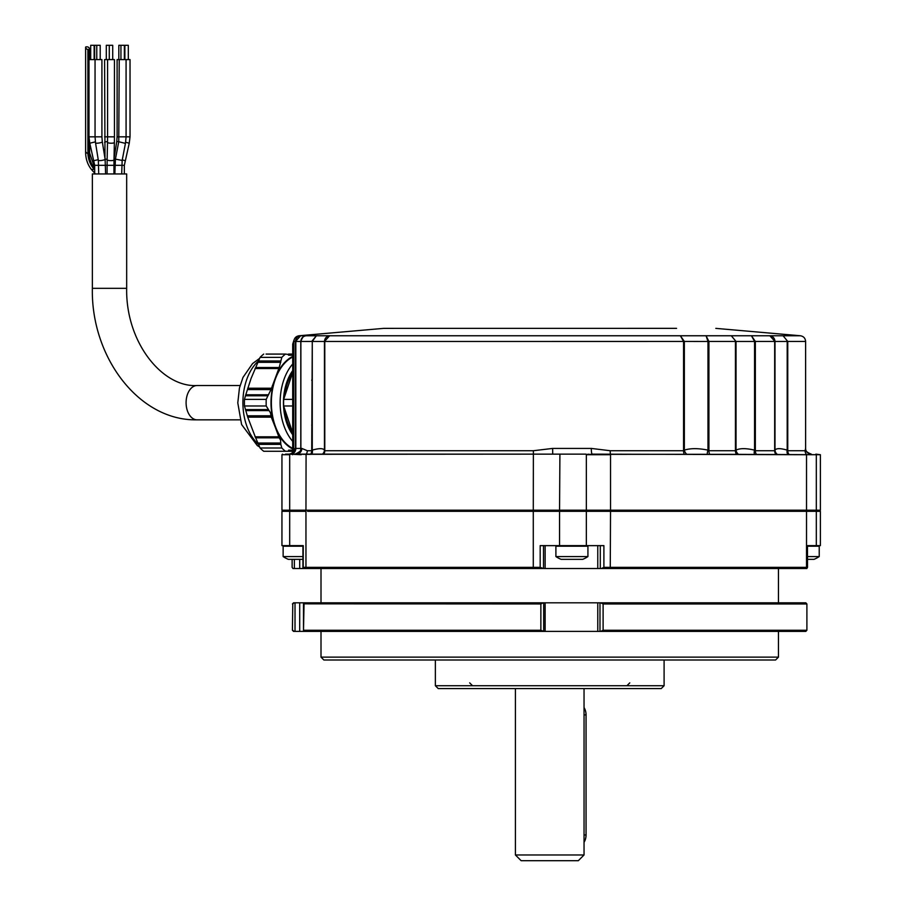 <?xml version="1.0" encoding="UTF-8"?>
<svg xmlns="http://www.w3.org/2000/svg" width="906" height="906" viewBox="0 0 906 906"><rect width="100%" height="100%" fill="white"/><g stroke="black" fill="none" stroke-linecap="round" stroke-linejoin="round"><path stroke-width="1.36" d="M603.113 603.962L806.895 603.962L806.895 630.259L806.895 603.951L805.819 602.818L600.633 602.818L603.113 603.962L603.113 630.259L600.633 631.403L599.987 631.403L599.987 602.818L600.633 602.818M600.633 631.403L805.819 631.403L806.895 630.259L603.113 630.259M292.423 603.962L293.567 602.818L295.016 602.818L295.016 631.403L293.567 631.403L292.423 630.259L292.774 603.962L292.423 630.259M321.007 568.504L321.007 602.818M778.458 568.504L778.458 602.818M294.371 559.353L294.371 568.504L292.966 568.504L292.128 567.383L292.128 559.353M299.139 545.639L289.694 545.639L289.694 511.324L281.947 511.324L281.947 545.639L303.261 545.639L303.216 568.504L294.371 568.504M302.944 567.688L302.944 545.639L299.705 545.639M303.261 567.36L533.283 567.36L533.283 511.324L559.557 511.324L559.557 545.639L603.894 545.639L603.894 567.36L806.521 567.36L806.521 511.324L820.383 511.324L820.383 545.639L807.461 545.639L807.529 567.428L807.461 545.639M321.007 631.403L321.007 657.133L778.458 657.133L778.458 631.403M778.458 657.133L775.593 659.998L323.872 659.998L321.007 657.133M435.367 659.998L435.367 685.729L664.098 685.729L664.098 659.998M664.098 685.729L661.233 688.583L438.232 688.583L435.367 685.729M543.498 545.639L543.498 568.504L600.293 568.504L600.293 545.639M805.377 568.504L806.521 567.36L807.461 567.36L806.861 568.504L600.293 568.504M806.521 511.324L610.531 511.324L610.259 568.504M559.557 545.639L540.18 545.639L540.18 567.36L533.283 567.36L533.351 568.504L303.216 568.504M533.283 511.324L307.61 511.324M586.341 545.639L586.341 511.324L559.557 511.324M586.341 511.324L610.531 511.324M289.694 511.324L305.956 511.324L305.956 567.36L307.032 568.504M603.894 567.36L601.403 568.504M543.498 568.504L540.18 567.36M542.615 568.504L533.351 568.504M294.054 631.403L292.774 630.259M292.774 603.962L294.054 602.818M295.016 602.818L304.065 602.818L303.499 630.383L303.499 603.838L540.871 603.962L543.204 602.818L599.987 602.818M295.016 631.403L304.065 631.403L303.623 630.259L540.871 630.259L540.871 603.962M304.065 602.818L543.204 602.818M543.702 602.818L543.702 631.403L540.871 630.259M543.702 631.403L599.987 631.403M543.204 631.403L304.065 631.403M584.042 854.981L578.322 860.7L521.143 860.7L515.423 854.981L584.042 854.981L584.042 688.583M302.944 559.353L288.368 559.353A28.596 28.596 0 0 1 283.136 556.567L302.944 556.567M283.703 545.639A0.566 0.566 0 0 0 283.136 546.205L283.136 556.567M587.926 556.567A28.596 28.596 0 0 1 582.694 559.353L561.131 559.353A28.596 28.596 0 0 1 555.899 556.567L587.926 556.567L587.926 546.205L555.899 546.205L555.899 556.567M818.662 545.639A0.566 0.566 0 0 1 819.228 546.205L819.228 556.567L807.529 556.567M819.228 556.567A28.596 28.596 0 0 1 813.996 559.353L807.529 559.353M291.789 454.348L292.706 450.724L293.918 450.724L295.515 448.425L295.515 341.46L300.633 335.764C297.485 336.319 295.775 338.221 295.515 341.46L293.85 341.46C294.122 338.221 295.866 336.319 299.071 335.764L751.459 335.764L754.562 341.449L755.344 341.483L736.023 341.483L736.023 450.123C739.908 448.176 746.08 448.176 754.562 450.123L755.344 450.724L774.675 450.724L774.675 341.46L755.344 341.46L751.459 335.764L783.09 335.764L787.756 341.46L787.756 450.724L805.094 450.724L805.604 448.425M676.567 328.346L383.657 328.368L676.567 328.346M610.531 510.18L586.341 510.18L586.341 454.71L610.531 454.71L610.531 510.18L806.521 510.18L806.521 454.71L592.218 454.144A5.719 0.929 90 0 1 591.29 448.425L610.191 450.724L683.566 450.724L684.347 450.123C690.497 448.176 698.379 448.176 707.971 450.123L707.971 341.483L684.347 341.449L684.347 450.123A5.719 4.326 61.5 0 0 686.816 454.302L610.497 454.348A5.719 1.348 90 0 1 610.191 450.724M805.094 450.724A5.719 5.708 90 0 0 806.385 454.348A0.566 0.566 -90 0 1 806.521 454.71L816.317 454.71L816.317 510.18L820.383 510.18L820.383 454.71L736.397 454.348A5.719 4.145 90 0 1 735.446 450.724L735.446 341.46L708.911 341.46L708.911 450.724L736.125 450.724M736.397 454.348L686.816 454.302M292.706 450.724L292.706 344.11L294.076 339.863M293.85 343.918L292.706 344.11M295.096 448.425A5.719 5.685 90 0 1 289.399 454.144L301.222 454.71M285.503 454.144L289.829 454.144A5.719 5.685 90 0 0 295.515 448.425L301.834 448.425L307.304 450.724L311.709 450.724L312.276 341.449L312.276 450.123C319.059 448.176 323.125 448.176 324.461 450.123L324.79 450.724L533.374 450.724L552.649 448.425L591.29 448.425M585.922 454.144L290.045 454.144M815.853 454.144L820.383 454.71M738.447 454.302A5.719 5.028 49 0 1 736.023 450.123M754.505 454.302A5.719 2.899 111.2 0 1 754.562 450.123L754.562 341.449L755.344 341.46M736.023 341.46L731.301 335.764L736.023 341.483M775.004 341.449C774.698 338.198 772.977 336.307 769.84 335.764L775.004 341.46L775.004 450.123C776.351 448.176 780.417 448.176 787.201 450.123L787.201 341.483L775.004 341.483M775.819 454.348A5.719 5.028 90 0 1 774.675 450.724L775.06 450.724M777.223 454.302A5.719 5.391 20.9 0 1 775.004 450.123M787.778 454.302A5.719 3.986 115.8 0 1 787.201 450.123L787.756 450.724A5.719 5.323 90 0 0 788.967 454.348M312.276 341.449L316.375 335.764L311.709 341.46L295.82 341.483L295.82 448.425A5.719 5.062 90 0 1 290.769 454.144M586.341 510.18L559.557 510.18L559.908 454.144L311.687 454.302A5.719 3.986 64.2 0 0 312.276 450.123M322.242 454.302A5.719 5.391 159.1 0 0 324.461 450.123L324.461 341.483L312.276 341.483M311.687 454.302L310.498 454.348A5.719 5.323 90 0 0 311.709 450.724M559.557 510.18L305.956 510.18L306.081 454.348L296.285 454.144A5.719 5.538 90 0 0 301.834 448.425M552.717 454.144L552.649 448.425M683.566 341.46L684.347 341.46L680.383 335.764L683.566 341.46L324.461 341.483L329.625 335.764C326.488 336.307 324.767 338.198 324.461 341.449M707.971 341.483L708.911 341.46L706.068 335.764L707.971 341.449M707.269 454.302A5.719 1.608 109 0 1 707.971 450.123L708.911 450.724A5.719 3.556 90 0 0 709.715 454.348M586.25 454.348L604.143 454.302M715.808 328.368L800.394 335.764L783.09 335.764L787.756 341.46L805.615 341.46L805.615 448.561C804.924 450.542 806.827 452.4 811.323 454.144A5.719 5.719 -90 0 1 805.615 448.764M816.317 510.18L806.521 510.18M305.956 510.18L289.694 510.18L289.694 454.71L281.947 454.71L282.513 454.144M281.947 454.71L281.947 510.18L289.694 510.18M306.081 335.764L305.197 335.911C303.872 335.48 302.4 337.338 300.803 341.449L300.883 341.46C301.166 338.221 302.898 336.319 306.081 335.764C302.864 336.307 301.12 338.198 300.826 341.449L300.803 341.449M292.706 370.611A42.888 27.565 90 0 0 292.706 434.744M292.706 372.502L283.657 399.387L292.706 399.387M283.657 399.387A54.326 34.915 90 0 0 283.657 405.979L292.706 432.864M311.709 380.305L312.276 378.787M292.706 405.979L283.657 405.979M312.276 426.579L311.709 425.061M197.123 385.526A17.157 11.031 -90 0 0 186.092 402.683A17.157 11.031 -90 0 0 197.123 419.84C139.003 421.12 90.928 357.111 92.355 288.323L92.355 173.952L126.67 173.952L126.67 288.323C125.606 342.366 162.491 387.7 197.123 385.526L240.079 385.526M94.688 168.459A21.778 16.682 90 0 1 89.06 153.42A1.733 0.838 41.6 0 0 89.603 152.91A1.733 0.838 41.6 0 0 89.603 152.888L89.603 142.491M89.06 49.468A1.733 0.838 41.6 0 0 89.603 48.969A1.733 0.838 41.6 0 0 88.811 47.588A1.733 0.838 41.6 0 0 87.327 46.852L86.161 46.852A1.733 0.838 41.6 0 0 85.617 47.35A1.733 0.838 41.6 0 0 86.41 48.731A1.733 0.838 41.6 0 0 87.893 49.468L89.06 49.468L89.06 59.592M91.789 169.433L94.439 169.433A21.778 16.682 90 0 1 87.893 153.42L89.06 153.42L89.06 138.743M95.062 45.3L100.204 45.3L100.204 59.592M104.994 158.55L104.586 59.592L114.439 59.592L114.439 136.829L107.576 136.829L107.576 59.592M107.078 173.952L107.135 159.716A3.431 0.827 1.2 0 0 110.86 160.622A3.431 0.827 1.2 0 0 113.159 160.385A3.431 0.827 1.2 0 0 113.997 159.864L113.941 165.334L94.7 165.334L89.773 143.205L88.992 136.829L88.992 59.592L101.914 59.592L101.914 136.829L95.051 136.829L95.051 59.592M109.694 45.3L112.718 45.3L112.718 59.592M90.702 59.592L90.702 45.3L94.133 45.3L94.133 59.592M106.704 45.3L109.286 45.3L109.286 59.592M126.081 59.592L130.034 59.592L130.034 136.829L126.081 136.829L126.081 59.592L117.112 59.592L117.112 136.829L126.081 136.829L125.504 143.023L124.677 143.216L118.765 141.732L119.218 59.592M124.881 59.592L124.881 45.3L128.312 45.3L128.312 59.592M121.336 45.3L124.371 45.3L124.371 59.592M118.822 59.592L118.822 45.3L120.94 45.3L120.94 59.592M95.402 173.952L91.381 169.433C87.44 164.428 85.515 158.369 85.617 151.279A1.733 0.838 41.6 0 0 85.617 151.302A1.733 0.838 41.6 0 0 86.41 152.684A1.733 0.838 41.6 0 0 87.893 153.42L87.893 49.468M266.217 405.979L270.464 412.808L271.268 417.145L247.712 417.145L244.473 405.979L266.217 405.979A54.326 34.915 -90 0 1 266.217 399.387L267.916 395.775L245.458 395.775L251.098 378.38L260.067 357.372L281.811 357.372A54.326 34.915 -90 0 1 285.481 354.076L292.706 355.061M280.826 444.382L280.566 440.044L279.207 437.825L255.651 437.825L260.067 447.994L281.811 447.994L280.826 444.382L258.369 444.382M292.706 441.358A48.029 30.872 -90 0 1 284.269 426.692A48.029 30.872 -90 0 1 292.706 363.997M292.706 448.357A48.029 30.872 -90 0 1 275.503 426.692A48.029 30.872 -90 0 1 292.706 356.998M292.661 432.751A41.461 26.648 -90 0 1 287.927 423.408A41.461 26.648 -90 0 1 284.79 410.078M284.79 395.288A41.461 26.648 -90 0 1 292.661 372.615M292.695 450.939L288.516 451.29L291.891 451.29M292.683 451.29L263.737 451.29A54.326 34.915 90 0 1 260.067 447.994M285.481 451.29A54.326 34.915 -90 0 1 281.811 447.994M292.706 356.398A48.607 31.246 90 0 0 275.186 378.38A48.607 31.246 90 0 0 275.186 426.986L279.207 437.825M255.651 437.825L247.712 417.145M291.891 354.076L288.516 354.076M267.916 395.775L271.03 389.569L279.207 367.53L281.811 357.372M266.058 354.076L285.481 354.076M263.737 354.076A54.326 34.915 90 0 0 260.067 357.372M245.458 395.775L244.473 399.387L266.217 399.387M244.473 399.387A54.326 34.915 90 0 0 244.473 405.979M292.706 448.957A48.607 31.246 90 0 1 275.186 426.986L271.268 417.145M289.558 450.939L292.706 450.305M584.042 707.586A11.438 8.766 90 0 1 586.057 714.891L586.057 834.97A11.438 8.766 90 0 1 584.042 842.274M299.705 559.353L299.705 568.504M545.14 545.639L545.14 568.504M597.767 545.639L597.767 568.504M816.317 511.324L816.317 545.639M299.705 602.818L299.705 631.403M545.14 602.818L545.14 631.403M597.767 602.818L597.767 631.403M302.944 546.205L283.136 546.205M819.228 546.205L807.529 546.205M684.245 454.348A5.719 2.99 90 0 1 683.566 450.724L683.566 341.483M756.385 454.348A5.719 4.598 90 0 1 755.344 450.724L755.344 341.483M323.646 454.348A5.719 5.028 90 0 0 324.79 450.724L324.79 341.483M310.498 454.348L306.081 454.348A5.719 5.413 90 0 0 307.304 450.724M533.283 510.18L533.374 450.724M588.504 454.71L588.481 454.348A5.719 0.861 -90 0 1 588.458 454.144M300.883 341.483L300.883 448.425A5.719 5.561 90 0 1 295.322 454.144M300.803 341.483L300.803 448.425L300.826 341.483M293.816 451.8A5.719 5.719 90 0 0 293.918 450.724M292.638 454.348A5.719 5.719 -90 0 0 292.808 454.144L292.502 454.71M92.355 288.323L126.67 288.323M113.941 173.952L113.941 165.334L124.337 165.334L129.241 143.216M114.009 159.128A3.431 0.634 9.1 0 1 115.164 158.958A3.431 0.634 9.1 0 1 115.458 158.958M114.031 158.55L116.715 141.834A3.431 0.634 9.1 0 1 117.961 141.551A3.431 0.634 9.1 0 1 118.788 141.585M114.847 173.952L115.424 159.139L122.163 160.43L121.698 173.952M125.64 142.231L129.252 143.205L130.034 136.829M105.164 159.626A3.431 0.827 -1.2 0 1 107.157 159.048M104.586 136.829L107.576 136.829L107.52 142.31A3.431 0.827 1.2 0 0 111.234 143.216A3.431 0.827 1.2 0 0 113.533 142.978A3.431 0.827 1.2 0 0 114.383 142.457L114.439 136.829M94.122 160.622L98.222 159.671M89.785 143.216L95.379 141.868M89.003 136.829L95.051 136.829L95.538 142.922A3.431 0.634 -9.1 0 0 96.783 143.216A3.431 0.634 -9.1 0 0 100.419 142.729A3.431 0.634 -9.1 0 0 102.31 141.834L101.914 136.829M104.643 142.457A3.431 0.827 -1.2 0 1 107.531 141.574M122.265 159.886L124.915 160.622M98.731 173.952L98.335 160.328A3.431 0.634 -9.1 0 0 99.581 160.622A3.431 0.634 -9.1 0 0 103.227 160.136A3.431 0.634 -9.1 0 0 105.107 159.241L102.31 141.834M271.03 415.786L247.463 415.786M280.747 443.023L257.961 443.023M258.323 444.268A48.029 30.872 -90 0 1 247.032 426.692A48.029 30.872 -90 0 1 258.323 361.098M278.572 436.817L255.016 436.817M292.706 354.427L289.558 354.427L292.706 354.427M278.572 368.538L255.016 368.538M279.207 367.53L255.651 367.53M280.747 362.332L257.961 362.332M280.826 360.984L258.369 360.984M271.268 388.221L247.712 388.221M271.03 389.569L247.463 389.569M268.72 394.767L245.922 394.767M267.916 409.58L245.458 409.58M268.72 410.588L245.922 410.588M586.057 714.891L584.042 714.891M586.057 834.97L584.042 834.97M515.423 854.981L515.423 688.583M629.783 682.864L626.929 685.729M469.682 682.864L472.536 685.729M293.714 451.958L293.85 341.46M805.615 341.46C805.343 338.221 803.599 336.319 800.394 335.764M383.657 328.368L299.071 335.764M300.803 448.425C302.287 449.772 300.373 451.675 295.084 454.144M289.399 454.144C293.204 452.807 294.744 451.89 294.031 451.381L293.838 452.003M272.389 385.526L273.012 385.526M94.688 167.927L89.603 152.899M89.603 59.592L89.603 48.969M94.654 45.3L94.654 59.592M197.123 419.84L240.079 419.84M272.389 419.84L273.012 419.84M122.163 160.43L125.504 143.023M94.688 165.334L94.688 173.952M113.997 159.864L114.383 142.457M107.135 159.716L107.52 142.31M106.296 45.3L106.296 59.592M124.337 165.334L124.337 173.952M115.424 159.139L118.765 141.732M116.715 141.834L117.112 136.829M105.594 173.952L105.107 159.241M98.335 160.328L95.538 142.922M96.772 45.3L96.772 59.592M85.617 151.302L85.617 47.35M259.58 446.975L257.281 445.571L241.596 424.518L237.791 402.887L239.444 388.017L243.001 377.394L252.536 363.612L259.58 358.391M291.845 450.18L288.55 450.18M291.845 355.186L288.55 355.186"/></g></svg>
